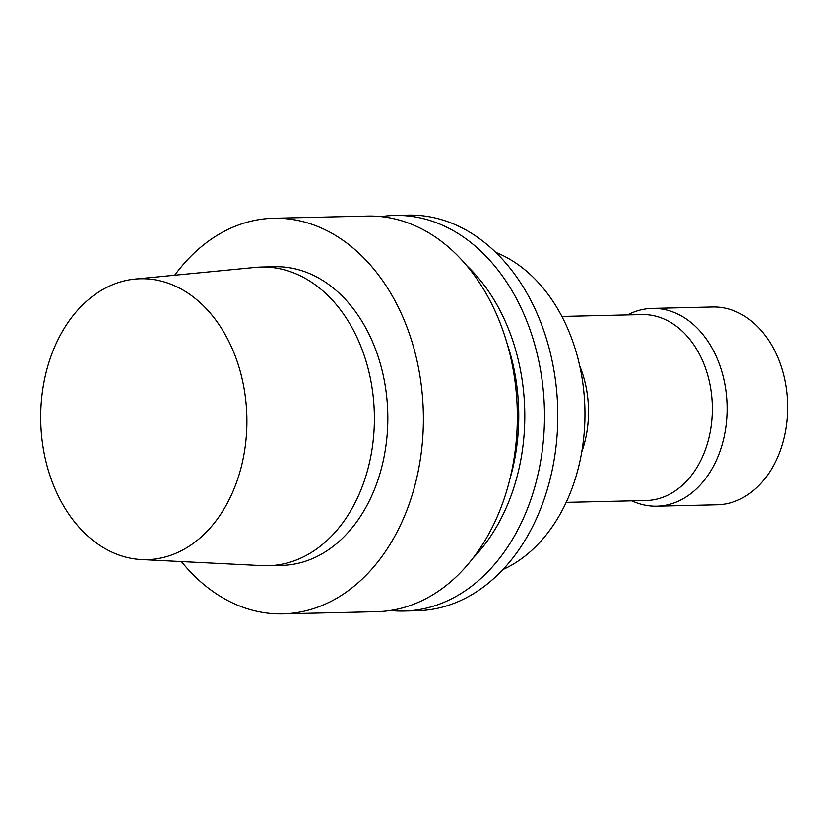 <?xml version="1.0" encoding="UTF-8"?>
<svg xmlns="http://www.w3.org/2000/svg" width="829" height="829" viewBox="0 0 829 829"><rect width="100%" height="100%" fill="white"/><g stroke="black" fill="none" stroke-linecap="round" stroke-linejoin="round"><path stroke-width="1.24" d="M579.74 365.972A92.993 68.227 88.7 0 1 581.751 452.054M561.865 316.44L641.926 314.574A92.993 68.227 88.7 0 1 712.308 405.951A92.993 68.227 88.7 0 1 646.257 500.509L566.207 502.374M627.584 314.906A98.931 72.589 88.7 0 1 635.688 311.393A98.931 72.589 88.7 0 1 652.205 308.398A98.931 72.589 88.7 0 1 727.074 405.599A98.931 72.589 88.7 0 1 656.806 506.198A98.931 72.589 88.7 0 1 631.916 500.84M652.205 308.398L712.681 306.989A98.931 72.589 88.7 0 1 787.55 404.189A98.931 72.589 88.7 0 1 717.292 504.788L656.806 506.198M495.618 252.306A166.194 121.946 88.7 0 1 584.901 408.915A166.194 121.946 88.7 0 1 503.016 569.523M117.086 283.021A140.474 103.076 88.7 0 1 134.972 279.093A140.474 103.076 88.7 0 1 246.855 416.8A140.474 103.076 88.7 0 1 141.51 559.565A140.474 103.076 88.7 0 1 41.45 433.961A140.474 103.076 88.7 0 1 117.086 283.021M134.972 279.093L255.373 267.394A149.386 109.604 88.7 0 1 261.28 267.042A149.386 109.604 88.7 0 1 374.335 413.826A149.386 109.604 88.7 0 1 268.244 565.72A149.386 109.604 88.7 0 1 262.316 565.637L141.51 559.565M261.28 267.042L274.72 266.731A149.386 109.604 88.7 0 1 387.775 413.516A149.386 109.604 88.7 0 1 281.684 565.409L268.244 565.72M174.722 275.228A197.851 145.168 88.7 0 1 240.565 224.265A197.851 145.168 88.7 0 1 273.591 218.265A197.851 145.168 88.7 0 1 423.329 412.687A197.851 145.168 88.7 0 1 282.813 613.864A197.851 145.168 88.7 0 1 181.396 561.565M273.591 218.265L367.527 216.079A197.851 145.168 88.7 0 1 517.275 410.49A197.851 145.168 88.7 0 1 376.749 611.678L282.813 613.864M506.83 342.678A172.131 126.298 88.7 0 1 510.001 478.727M466.561 265.477A180.37 132.339 88.7 0 1 473.369 557.71M381.122 216.628A197.851 145.168 88.7 0 1 394.687 215.447A197.851 145.168 88.7 0 1 544.425 409.858A197.851 145.168 88.7 0 1 403.91 611.046A197.851 145.168 88.7 0 1 390.304 610.496M394.687 215.447L407.982 215.136A197.851 145.168 88.7 0 1 557.73 409.547A197.851 145.168 88.7 0 1 417.205 610.735L403.91 611.046"/></g></svg>
